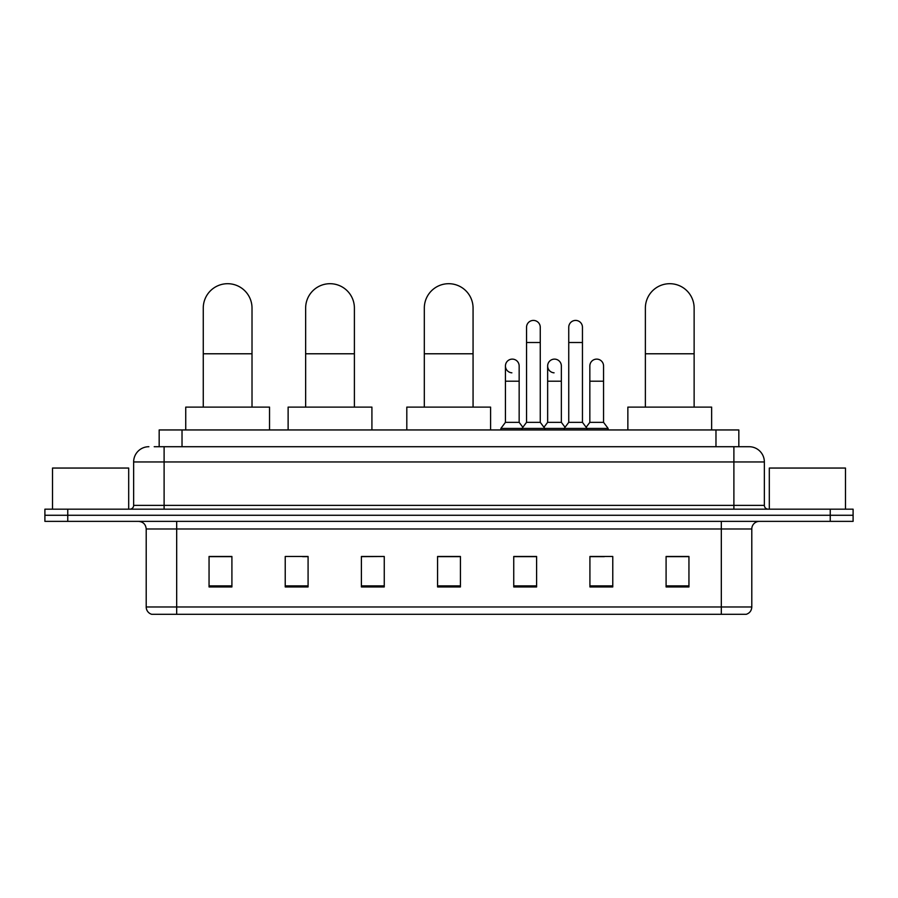 <?xml version="1.0" encoding="UTF-8"?>
<svg xmlns="http://www.w3.org/2000/svg" width="898" height="898" viewBox="0 0 898 898"><rect width="100%" height="100%" fill="white"/><g stroke="black" fill="none" stroke-linecap="round" stroke-linejoin="round"><path stroke-width="1.35" d="M159.171 446.71L159.171 429.951L738.83 429.951L738.83 446.71M154.557 446.71L749.123 446.71A15.232 15.232 0 0 1 764.355 461.954L764.355 505.372C764.557 507.662 765.837 508.93 768.172 509.177M154.209 446.71L164.109 446.71L164.109 461.954L133.645 461.954L133.645 505.372A3.805 3.805 0 0 1 129.828 509.177M148.877 446.71A15.232 15.232 0 0 0 133.645 461.954M67.754 509.177L44.9 509.177L44.9 515.272L67.754 515.272L44.9 515.272L44.9 521.368L67.754 521.368L67.754 515.272L830.246 515.272L67.754 515.272L67.754 509.177L830.246 509.177L830.246 515.272L853.1 515.272L830.246 515.272L830.246 521.368L67.754 521.368M830.246 521.368L853.1 521.368L853.1 509.177L830.246 509.177M764.355 461.954L733.89 461.954L733.89 446.71L749.123 446.71M751.794 606.981C751.581 610.629 749.751 613.076 746.305 614.299L721.319 614.299L721.319 606.981L751.794 606.981L751.794 528.978A7.622 7.622 0 0 1 759.405 521.368M721.319 614.299L151.695 614.299A7.622 7.622 0 0 1 146.206 606.981L146.206 528.978C145.757 524.353 143.22 521.817 138.595 521.368M688.946 586.944L688.946 556.479L666.091 556.479L666.091 586.944L688.946 586.944M612.773 586.944L612.773 556.479L589.919 556.479L589.919 586.944L612.773 586.944M536.6 586.944L536.6 556.479L513.746 556.479L513.746 586.944L536.6 586.944M231.909 586.944L231.909 556.479L209.054 556.479L209.054 586.944L231.909 586.944M308.081 586.944L308.081 556.479L285.227 556.479L285.227 586.944L308.081 586.944M384.254 586.944L384.254 556.479L361.4 556.479L361.4 586.944L384.254 586.944M460.427 586.944L460.427 556.479L437.573 556.479L437.573 586.944L460.427 586.944M589.919 556.637L604.32 556.637M384.254 556.479L361.4 556.637L384.254 556.479M302.592 556.637L308.081 556.637M525.779 556.637L519.92 556.637M460.427 556.637L437.573 556.637M231.909 556.637L209.054 556.637M536.6 556.637L513.746 556.637M688.946 556.637L666.091 556.637M128.695 509.177L128.695 468.049L52.522 468.049L52.522 509.177M203.262 407.108L203.262 308.081A24.381 24.381 0 0 1 227.643 283.701A24.381 24.381 0 0 1 252.012 308.081A24.381 24.381 0 0 0 227.643 283.701M252.012 407.108L252.012 308.081M269.535 429.951L269.535 407.108L185.74 407.108L185.74 429.951M305.646 407.108L305.646 308.081A24.381 24.381 0 0 1 330.015 283.701A24.381 24.381 0 0 1 354.396 308.081A24.381 24.381 0 0 0 330.015 283.701M354.396 407.108L354.396 308.081M371.918 429.951L371.918 407.108L288.123 407.108L288.123 429.951M424.316 407.108L424.316 308.081A24.381 24.381 0 0 1 448.697 283.701A24.381 24.381 0 0 1 473.066 308.081A24.381 24.381 0 0 0 448.697 283.701M473.066 407.108L473.066 308.081M490.589 429.951L490.589 407.108L406.805 407.108L406.805 429.951M645.37 407.108L645.37 308.081A24.381 24.381 0 0 1 669.751 283.701A24.381 24.381 0 0 1 694.132 308.081A24.381 24.381 0 0 0 669.751 283.701M694.132 407.108L694.132 308.081M711.643 429.951L711.643 407.108L627.859 407.108L627.859 429.951M526.542 342.508L540.259 342.508L540.259 422.341L526.542 422.341L526.542 327.276A6.858 6.858 0 0 1 533.827 320.429A6.858 6.858 0 0 1 540.259 327.276A6.858 6.858 0 0 0 533.827 320.429M526.542 422.341L521.974 428.436L521.974 429.951M540.259 422.341L544.828 428.436L500.871 428.436L500.871 429.951M568.748 422.341L568.748 342.508L582.454 342.508L582.454 422.341L568.748 422.341L564.18 428.436L544.828 428.436L544.828 429.951M568.748 342.508L568.748 327.276A6.858 6.858 0 0 1 576.033 320.429A6.858 6.858 0 0 1 582.454 327.276A6.858 6.858 0 0 0 576.033 320.429M582.454 422.341L587.023 428.436L564.18 428.436L564.18 429.951M603.557 422.341L603.557 381.201L589.84 381.201L589.84 422.341L603.557 422.341L608.126 428.436L587.023 428.436L587.023 429.951M511.871 372.816A6.858 6.858 0 0 1 505.439 365.969A6.858 6.858 0 0 1 512.736 359.133A6.858 6.858 0 0 1 519.156 365.969L519.156 381.201L505.439 381.201L505.439 365.969M519.156 381.201L519.156 422.341L505.439 422.341L505.439 381.201M505.439 422.341L500.871 428.436M519.156 422.341L522.849 427.268M554.066 372.816A6.858 6.858 0 0 1 547.645 365.969A6.858 6.858 0 0 1 554.93 359.133A6.858 6.858 0 0 1 561.351 365.969L561.351 381.201L547.645 381.201L547.645 365.969M561.351 381.201L561.351 422.341L547.645 422.341L547.645 381.201M547.645 422.341L543.952 427.268M561.351 422.341L565.055 427.268M589.84 381.201L589.84 365.969A6.858 6.858 0 0 1 597.136 359.133A6.858 6.858 0 0 1 603.557 365.969L603.557 381.201M589.84 422.341L586.147 427.268M608.126 428.436L608.126 429.951M845.478 509.177L845.478 468.049L769.305 468.049L769.305 509.177M182.025 446.71L182.025 429.951M715.975 446.71L715.975 429.951M164.109 509.177L164.109 505.372L764.355 505.372M133.645 505.372L164.109 505.372L164.109 461.954L733.89 461.954L733.89 509.177M721.319 521.368L721.319 528.978L146.206 528.978M751.794 528.978L721.319 528.978L721.319 606.981L176.682 606.981L176.682 614.299M146.206 606.981L176.682 606.981L176.682 521.368M460.427 585.889L437.573 585.889M384.254 585.889L361.4 585.889M308.081 585.889L285.227 585.889M231.909 585.889L209.054 585.889M536.6 585.889L513.746 585.889M612.773 585.889L589.919 585.889M688.946 585.889L666.091 585.889M203.262 353.778L252.012 353.778M305.646 353.778L354.396 353.778M424.316 353.778L473.066 353.778M645.37 353.778L694.132 353.778M540.259 342.508L540.259 327.276M582.454 342.508L582.454 327.276"/></g></svg>
